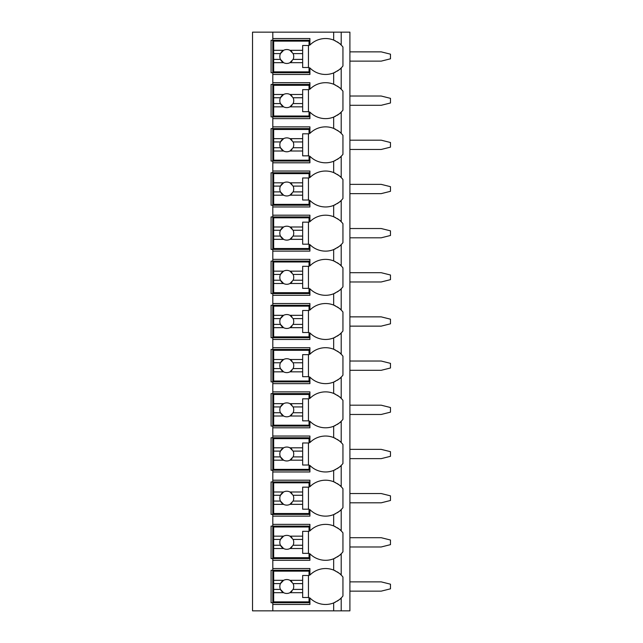 <?xml version="1.0" encoding="UTF-8"?>
<svg xmlns="http://www.w3.org/2000/svg" width="643" height="643" viewBox="0 0 643 643"><rect width="100%" height="100%" fill="white"/><g stroke="black" fill="none" stroke-linecap="round" stroke-linejoin="round"><path stroke-width="0.96" d="M337.149 601.181A22.023 22.023 0 0 0 341.208 597.95L341.208 610.85L349.905 610.85L349.905 32.15L252.522 32.15L252.522 610.85L272.809 610.85L272.809 568.541L309.91 568.541L309.91 575.067A22.023 22.023 0 0 1 333.669 570.084C338.499 572.664 341.015 574.32 341.208 575.067A22.023 22.023 0 0 0 337.149 571.836M337.149 71.164A22.023 22.023 0 0 0 341.208 67.933C341.015 68.68 338.499 70.336 333.669 72.916A22.023 22.023 0 0 1 309.91 67.933L309.91 74.459L272.809 74.459L272.809 72.723L271.073 72.723L271.073 40.268L309.91 40.268M337.149 115.338A22.023 22.023 0 0 0 341.208 112.107C341.015 112.847 338.499 114.502 333.669 117.082A22.023 22.023 0 0 1 309.91 112.107L309.91 118.633L272.809 118.633L272.809 116.889L271.073 116.889L271.073 84.434L272.809 84.434L272.809 82.69L309.91 82.69L309.91 89.224A22.023 22.023 0 0 1 333.669 84.241C338.499 86.821 341.015 88.477 341.208 89.224A22.023 22.023 0 0 0 337.149 85.993M337.149 159.504A22.023 22.023 0 0 0 341.208 156.273C341.015 157.013 338.499 158.668 333.669 161.248A22.023 22.023 0 0 1 309.91 156.273L309.91 162.8L272.809 162.8L272.809 161.055L271.073 161.055L271.073 128.6L272.809 128.6L272.809 126.864L309.91 126.864L309.91 133.39A22.023 22.023 0 0 1 333.669 128.407C338.499 130.987 341.015 132.643 341.208 133.39A22.023 22.023 0 0 0 337.149 130.159M337.149 203.67A22.023 22.023 0 0 0 341.208 200.439C341.015 201.179 338.499 202.842 333.669 205.414A22.023 22.023 0 0 1 309.91 200.439L309.91 206.966L272.809 206.966L272.809 205.23L271.073 205.23L271.073 172.766L272.809 172.766L272.809 171.03L309.91 171.03L309.91 177.556A22.023 22.023 0 0 1 333.669 172.581C338.499 175.153 341.015 176.809 341.208 177.556A22.023 22.023 0 0 0 337.149 174.325M337.149 247.836A22.023 22.023 0 0 0 341.208 244.605C341.015 245.345 338.499 247.008 333.669 249.58A22.023 22.023 0 0 1 309.91 244.605L309.91 251.132L272.809 251.132L272.809 249.396L271.073 249.396L271.073 216.932L272.809 216.932L272.809 215.196L309.91 215.196L309.91 221.722A22.023 22.023 0 0 1 333.669 216.747C338.499 219.319 341.015 220.983 341.208 221.722A22.023 22.023 0 0 0 337.149 218.491M337.149 292.002A22.023 22.023 0 0 0 341.208 288.771C341.015 289.519 338.499 291.175 333.669 293.755A22.023 22.023 0 0 1 309.91 288.771L309.91 295.298L272.809 295.298L272.809 293.562L271.073 293.562L271.073 261.106L272.809 261.106L272.809 259.362L309.91 259.362L309.91 265.889A22.023 22.023 0 0 1 333.669 260.913C338.499 263.485 341.015 265.149 341.208 265.889A22.023 22.023 0 0 0 337.149 262.657M337.149 336.176A22.023 22.023 0 0 0 341.208 332.945C341.015 333.685 338.499 335.341 333.669 337.921A22.023 22.023 0 0 1 309.91 332.945L309.91 339.472L272.809 339.472L272.809 337.728L271.073 337.728L271.073 305.272L272.809 305.272L272.809 303.528L309.91 303.528L309.91 310.055A22.023 22.023 0 0 1 333.669 305.079C338.499 307.659 341.015 309.315 341.208 310.055A22.023 22.023 0 0 0 337.149 306.832M337.149 380.343A22.023 22.023 0 0 0 341.208 377.111C341.015 377.851 338.499 379.507 333.669 382.087A22.023 22.023 0 0 1 309.91 377.111L309.91 383.638L272.809 383.638L272.809 381.894L271.073 381.894L271.073 349.438L272.809 349.438L272.809 347.702L309.91 347.702L309.91 354.229A22.023 22.023 0 0 1 333.669 349.245C338.499 351.825 341.015 353.481 341.208 354.229A22.023 22.023 0 0 0 337.149 350.998M337.149 424.509A22.023 22.023 0 0 0 341.208 421.278C341.015 422.017 338.499 423.681 333.669 426.253A22.023 22.023 0 0 1 309.91 421.278L309.91 427.804L272.809 427.804L272.809 426.068L271.073 426.068L271.073 393.604L272.809 393.604L272.809 391.868L309.91 391.868L309.91 398.395A22.023 22.023 0 0 1 333.669 393.42C338.499 395.992 341.015 397.647 341.208 398.395A22.023 22.023 0 0 0 337.149 395.164M337.149 468.675A22.023 22.023 0 0 0 341.208 465.444C341.015 466.183 338.499 467.847 333.669 470.419A22.023 22.023 0 0 1 309.91 465.444L309.91 471.97L272.809 471.97L272.809 470.234L271.073 470.234L271.073 437.77L272.809 437.77L272.809 436.034L309.91 436.034L309.91 442.561A22.023 22.023 0 0 1 333.669 437.586C338.499 440.158 341.015 441.821 341.208 442.561A22.023 22.023 0 0 0 337.149 439.33M337.149 512.841A22.023 22.023 0 0 0 341.208 509.61C341.015 510.349 338.499 512.013 333.669 514.593A22.023 22.023 0 0 1 309.91 509.61L309.91 516.136L272.809 516.136L272.809 514.4L271.073 514.4L271.073 481.945L272.809 481.945L272.809 480.2L309.91 480.2L309.91 486.727A22.023 22.023 0 0 1 333.669 481.752C338.499 484.324 341.015 485.987 341.208 486.727A22.023 22.023 0 0 0 337.149 483.496M337.149 557.015A22.023 22.023 0 0 0 341.208 553.776C341.015 554.523 338.499 556.179 333.669 558.759A22.023 22.023 0 0 1 309.91 553.776L309.91 560.31L272.809 560.31L272.809 558.566L271.073 558.566L271.073 526.111L272.809 526.111L272.809 524.366L309.91 524.366L309.91 530.893A22.023 22.023 0 0 1 333.669 525.918C338.499 528.498 341.015 530.154 341.208 530.893A22.023 22.023 0 0 0 337.149 527.67M309.91 602.732L271.073 602.732L271.073 570.277L309.91 570.277M309.91 72.723L272.809 72.723L272.809 38.524L309.91 38.524L309.91 45.05A22.023 22.023 0 0 1 333.669 40.075C338.499 42.647 341.015 44.311 341.208 45.05A22.023 22.023 0 0 0 337.149 41.819M272.809 560.31L272.809 568.541M272.809 516.136L272.809 524.366M272.809 471.97L272.809 480.2M272.809 427.804L272.809 436.034M272.809 383.638L272.809 391.868M272.809 339.472L272.809 347.702M272.809 295.298L272.809 303.528M272.809 251.132L272.809 259.362M272.809 206.966L272.809 215.196M272.809 162.8L272.809 171.03M272.809 118.633L272.809 126.864M272.809 74.459L272.809 82.69M272.809 32.15L272.809 38.524M341.208 32.15L341.208 45.05A22.023 22.023 0 0 1 342.944 47.035L342.944 65.956A22.023 22.023 0 0 1 341.208 67.933L341.208 89.224A22.023 22.023 0 0 1 342.944 91.202L342.944 110.122A22.023 22.023 0 0 1 341.208 112.107L341.208 133.39A22.023 22.023 0 0 1 342.944 135.368L342.944 154.288A22.023 22.023 0 0 1 341.208 156.273L341.208 177.556A22.023 22.023 0 0 1 342.944 179.534L342.944 198.462A22.023 22.023 0 0 1 341.208 200.439L341.208 221.722A22.023 22.023 0 0 1 342.944 223.7L342.944 242.628A22.023 22.023 0 0 1 341.208 244.605L341.208 265.889A22.023 22.023 0 0 1 342.944 267.874L342.944 286.794A22.023 22.023 0 0 1 341.208 288.771L341.208 310.055A22.023 22.023 0 0 1 342.944 312.04L342.944 330.96A22.023 22.023 0 0 1 341.208 332.945L341.208 354.229A22.023 22.023 0 0 1 342.944 356.206L342.944 375.126A22.023 22.023 0 0 1 341.208 377.111L341.208 398.395A22.023 22.023 0 0 1 342.944 400.372L342.944 419.3A22.023 22.023 0 0 1 341.208 421.278L341.208 442.561A22.023 22.023 0 0 1 342.944 444.538L342.944 463.466A22.023 22.023 0 0 1 341.208 465.444L341.208 486.727A22.023 22.023 0 0 1 342.944 488.712L342.944 507.632A22.023 22.023 0 0 1 341.208 509.61L341.208 530.893A22.023 22.023 0 0 1 342.944 532.878L342.944 551.798A22.023 22.023 0 0 1 341.208 553.776L341.208 575.067A22.023 22.023 0 0 1 342.944 577.044L342.944 595.965A22.023 22.023 0 0 1 341.208 597.95C341.015 598.689 338.499 600.345 333.669 602.925A22.023 22.023 0 0 1 309.91 597.95L309.91 604.476L272.809 604.476M341.208 610.85L272.809 610.85M335.461 570.888A22.023 22.023 0 0 0 333.669 570.084L333.669 558.759A22.023 22.023 0 0 0 335.453 557.955M333.669 610.85L333.669 602.925A22.023 22.023 0 0 0 335.453 602.121M335.461 85.045A22.023 22.023 0 0 0 333.669 84.241L333.669 72.916A22.023 22.023 0 0 0 335.453 72.112M309.91 558.566L272.809 558.566L272.809 526.111L309.91 526.111M335.461 526.721A22.023 22.023 0 0 0 333.669 525.918L333.669 514.593A22.023 22.023 0 0 0 335.453 513.789M273.677 536.158L273.677 526.979L309.042 526.979L309.042 531.327L302.66 531.327L302.66 536.158L289.977 536.158A6.952 6.952 0 0 0 283.587 536.158L273.677 536.158L273.677 545.24L280.461 545.24L283.587 548.519L273.677 548.519L273.677 557.698L309.042 557.698L309.042 553.35L302.66 553.35L302.66 548.519L289.977 548.519L293.104 545.24L302.66 545.24L302.66 548.519M273.677 539.437L280.461 539.437A6.952 6.952 0 0 1 283.587 536.158L280.461 539.437A6.952 6.952 0 0 0 291.954 546.984M302.66 536.158L302.66 545.24M293.104 545.24L293.104 545.24A6.952 6.952 0 0 0 293.104 539.437L302.66 539.437M293.104 539.437L289.977 536.158A6.952 6.952 0 0 1 291.954 537.693M308.455 553.35L308.455 531.327M273.677 545.24L273.677 548.519M309.91 514.4L272.809 514.4L272.809 481.945L309.91 481.945M335.461 482.555A22.023 22.023 0 0 0 333.669 481.752L333.669 470.419A22.023 22.023 0 0 0 335.453 469.623M273.677 491.991L273.677 482.813L309.042 482.813L309.042 487.161L302.66 487.161L302.66 491.991L289.977 491.991A6.952 6.952 0 0 0 283.587 491.991L273.677 491.991L273.677 501.066L280.461 501.066L283.587 504.345L273.677 504.345L273.677 513.532L309.042 513.532L309.042 509.184L302.66 509.184L302.66 504.345L289.977 504.345L293.104 501.066L302.66 501.066L302.66 504.345M273.677 495.271L280.461 495.271A6.952 6.952 0 0 1 283.587 491.991L280.461 495.271A6.952 6.952 0 0 0 291.954 502.818M302.66 491.991L302.66 501.066M293.104 501.066L293.104 501.066A6.952 6.952 0 0 0 293.104 495.271L302.66 495.271M293.104 495.271L289.977 491.991A6.952 6.952 0 0 1 291.954 493.527M308.455 509.184L308.455 487.161M273.677 501.066L273.677 504.345M309.91 470.234L272.809 470.234L272.809 437.77L309.91 437.77M335.461 438.389A22.023 22.023 0 0 0 333.669 437.586L333.669 426.253A22.023 22.023 0 0 0 335.453 425.457M273.677 447.825L273.677 438.647L309.042 438.647L309.042 442.987L302.66 442.987L302.66 447.825L289.977 447.825A6.952 6.952 0 0 0 283.587 447.825L273.677 447.825L273.677 456.9L280.461 456.9L283.587 460.179L273.677 460.179L273.677 469.366L309.042 469.366L309.042 465.018L302.66 465.018L302.66 460.179L289.977 460.179L293.104 456.9L302.66 456.9L302.66 460.179M273.677 451.105L280.461 451.105A6.952 6.952 0 0 1 283.587 447.825L280.461 451.105A6.952 6.952 0 0 0 291.954 458.652M302.66 447.825L302.66 456.9M293.104 456.9L293.104 456.9A6.952 6.952 0 0 0 293.104 451.105L302.66 451.105M293.104 451.105L289.977 447.825A6.952 6.952 0 0 1 291.954 449.353M308.455 465.018L308.455 442.987M273.677 456.9L273.677 460.179M309.91 426.068L272.809 426.068L272.809 393.604L309.91 393.604M335.461 394.215A22.023 22.023 0 0 0 333.669 393.42L333.669 382.087A22.023 22.023 0 0 0 335.453 381.283M273.677 403.659L273.677 394.472L309.042 394.472L309.042 398.821L302.66 398.821L302.66 403.659L289.977 403.659A6.952 6.952 0 0 0 283.587 403.659L273.677 403.659L273.677 412.734L280.461 412.734L283.587 416.013L273.677 416.013L273.677 425.192L309.042 425.192L309.042 420.852L302.66 420.852L302.66 416.013L289.977 416.013L293.104 412.734L302.66 412.734L302.66 416.013M273.677 406.939L280.461 406.939A6.952 6.952 0 0 1 283.587 403.659L280.461 406.939A6.952 6.952 0 0 0 291.954 414.486M302.66 403.659L302.66 412.734M293.104 412.734L293.104 412.734A6.952 6.952 0 0 0 293.104 406.939L302.66 406.939M293.104 406.939L289.977 403.659A6.952 6.952 0 0 1 291.954 405.186M308.455 420.852L308.455 398.821M273.677 412.734L273.677 416.013M309.91 381.894L272.809 381.894L272.809 349.438L309.91 349.438M335.461 350.049A22.023 22.023 0 0 0 333.669 349.245L333.669 337.921A22.023 22.023 0 0 0 335.453 337.117M273.677 359.493L273.677 350.306L309.042 350.306L309.042 354.655L302.66 354.655L302.66 359.493L289.977 359.493A6.952 6.952 0 0 0 283.587 359.493L273.677 359.493L273.677 368.568L280.461 368.568L283.587 371.847L273.677 371.847L273.677 381.026L309.042 381.026L309.042 376.677L302.66 376.677L302.66 371.847L289.977 371.847L293.104 368.568L302.66 368.568L302.66 371.847M273.677 362.773L280.461 362.773A6.952 6.952 0 0 1 283.587 359.493L280.461 362.773A6.952 6.952 0 0 0 291.954 370.312M302.66 359.493L302.66 368.568M293.104 368.568L293.104 368.568A6.952 6.952 0 0 0 293.104 362.773L302.66 362.773M293.104 362.773L289.977 359.493A6.952 6.952 0 0 1 291.954 361.02M308.455 376.677L308.455 354.655M273.677 368.568L273.677 371.847M309.91 337.728L272.809 337.728L272.809 305.272L309.91 305.272M335.461 305.883A22.023 22.023 0 0 0 333.669 305.079L333.669 293.755A22.023 22.023 0 0 0 335.453 292.951M273.677 315.319L273.677 306.14L309.042 306.14L309.042 310.489L302.66 310.489L302.66 315.319L289.977 315.319A6.952 6.952 0 0 0 283.587 315.319L273.677 315.319L273.677 324.402L280.461 324.402L283.587 327.681L273.677 327.681L273.677 336.86L309.042 336.86L309.042 332.511L302.66 332.511L302.66 327.681L289.977 327.681L293.104 324.402L302.66 324.402L302.66 327.681M273.677 318.598L280.461 318.598A6.952 6.952 0 0 1 283.587 315.319L280.461 318.598A6.952 6.952 0 0 0 291.954 326.146M302.66 315.319L302.66 324.402M293.104 324.402L293.104 324.402A6.952 6.952 0 0 0 293.104 318.598L302.66 318.598M293.104 318.598L289.977 315.319A6.952 6.952 0 0 1 291.954 316.854M308.455 332.511L308.455 310.489M273.677 324.402L273.677 327.681M309.91 293.562L272.809 293.562L272.809 261.106L309.91 261.106M335.461 261.717A22.023 22.023 0 0 0 333.669 260.913L333.669 249.58A22.023 22.023 0 0 0 335.453 248.785M273.677 271.153L273.677 261.974L309.042 261.974L309.042 266.323L302.66 266.323L302.66 271.153L289.977 271.153A6.952 6.952 0 0 0 283.587 271.153L273.677 271.153L273.677 280.227L280.461 280.227L283.587 283.507L273.677 283.507L273.677 292.694L309.042 292.694L309.042 288.345L302.66 288.345L302.66 283.507L289.977 283.507L293.104 280.227L302.66 280.227L302.66 283.507M273.677 274.432L280.461 274.432A6.952 6.952 0 0 1 283.587 271.153L280.461 274.432A6.952 6.952 0 0 0 291.954 281.98M302.66 271.153L302.66 280.227M293.104 280.227L293.104 280.227A6.952 6.952 0 0 0 293.104 274.432L302.66 274.432M293.104 274.432L289.977 271.153A6.952 6.952 0 0 1 291.954 272.688M308.455 288.345L308.455 266.323M273.677 280.227L273.677 283.507M309.91 249.396L272.809 249.396L272.809 216.932L309.91 216.932M335.461 217.551A22.023 22.023 0 0 0 333.669 216.747L333.669 205.414A22.023 22.023 0 0 0 335.453 204.619M273.677 226.987L273.677 217.808L309.042 217.808L309.042 222.148L302.66 222.148L302.66 226.987L289.977 226.987A6.952 6.952 0 0 0 283.587 226.987L273.677 226.987L273.677 236.061L280.461 236.061L283.587 239.341L273.677 239.341L273.677 248.528L309.042 248.528L309.042 244.179L302.66 244.179L302.66 239.341L289.977 239.341L293.104 236.061L302.66 236.061L302.66 239.341M273.677 230.266L280.461 230.266A6.952 6.952 0 0 1 283.587 226.987L280.461 230.266A6.952 6.952 0 0 0 291.954 237.814M302.66 226.987L302.66 236.061M293.104 236.061L293.104 236.061A6.952 6.952 0 0 0 293.104 230.266L302.66 230.266M293.104 230.266L289.977 226.987A6.952 6.952 0 0 1 291.954 228.514M308.455 244.179L308.455 222.148M273.677 236.061L273.677 239.341M309.91 205.23L272.809 205.23L272.809 172.766L309.91 172.766M335.461 173.377A22.023 22.023 0 0 0 333.669 172.581L333.669 161.248A22.023 22.023 0 0 0 335.453 160.445M273.677 182.821L273.677 173.634L309.042 173.634L309.042 177.982L302.66 177.982L302.66 182.821L289.977 182.821A6.952 6.952 0 0 0 283.587 182.821L273.677 182.821L273.677 191.895L280.461 191.895L283.587 195.175L273.677 195.175L273.677 204.353L309.042 204.353L309.042 200.013L302.66 200.013L302.66 195.175L289.977 195.175L293.104 191.895L302.66 191.895L302.66 195.175M273.677 186.1L280.461 186.1A6.952 6.952 0 0 1 283.587 182.821L280.461 186.1A6.952 6.952 0 0 0 291.954 193.647M302.66 182.821L302.66 191.895M293.104 191.895L293.104 191.895A6.952 6.952 0 0 0 293.104 186.1L302.66 186.1M293.104 186.1L289.977 182.821A6.952 6.952 0 0 1 291.954 184.348M308.455 200.013L308.455 177.982M273.677 191.895L273.677 195.175M309.91 161.055L272.809 161.055L272.809 128.6L309.91 128.6M335.461 129.211A22.023 22.023 0 0 0 333.669 128.407L333.669 117.082A22.023 22.023 0 0 0 335.453 116.279M273.677 138.655L273.677 129.468L309.042 129.468L309.042 133.816L302.66 133.816L302.66 138.655L289.977 138.655A6.952 6.952 0 0 0 283.587 138.655L273.677 138.655L273.677 147.729L280.461 147.729L283.587 151.009L273.677 151.009L273.677 160.187L309.042 160.187L309.042 155.839L302.66 155.839L302.66 151.009L289.977 151.009L293.104 147.729L302.66 147.729L302.66 151.009M273.677 141.934L280.461 141.934A6.952 6.952 0 0 1 283.587 138.655L280.461 141.934A6.952 6.952 0 0 0 291.954 149.473M302.66 138.655L302.66 147.729M293.104 147.729L293.104 147.729A6.952 6.952 0 0 0 293.104 141.934L302.66 141.934M293.104 141.934L289.977 138.655A6.952 6.952 0 0 1 291.954 140.182M308.455 155.839L308.455 133.816M273.677 147.729L273.677 151.009M309.91 116.889L272.809 116.889L272.809 84.434L309.91 84.434M273.677 94.481L273.677 85.302L309.042 85.302L309.042 89.65L302.66 89.65L302.66 94.481L289.977 94.481A6.952 6.952 0 0 0 283.587 94.481L273.677 94.481L273.677 103.563L280.461 103.563L283.587 106.842L273.677 106.842L273.677 116.021L309.042 116.021L309.042 111.673L302.66 111.673L302.66 106.842L289.977 106.842L293.104 103.563L302.66 103.563L302.66 106.842M273.677 97.76L280.461 97.76A6.952 6.952 0 0 1 283.587 94.481L280.461 97.76A6.952 6.952 0 0 0 291.954 105.307M302.66 94.481L302.66 103.563M293.104 103.563L293.104 103.563A6.952 6.952 0 0 0 293.104 97.76L302.66 97.76M293.104 97.76L289.977 94.481A6.952 6.952 0 0 1 291.954 96.016M308.455 111.673L308.455 89.65M273.677 103.563L273.677 106.842M335.461 40.879A22.023 22.023 0 0 0 333.669 40.075L333.669 32.15M273.677 50.315L273.677 41.136L309.042 41.136L309.042 45.484L302.66 45.484L302.66 50.315L289.977 50.315A6.952 6.952 0 0 0 283.587 50.315L273.677 50.315L273.677 59.389L280.461 59.389L283.587 62.668L273.677 62.668L273.677 71.855L309.042 71.855L309.042 67.507L302.66 67.507L302.66 62.668L289.977 62.668L293.104 59.389L302.66 59.389L302.66 62.668M273.677 53.594L280.461 53.594A6.952 6.952 0 0 1 283.587 50.315L280.461 53.594A6.952 6.952 0 0 0 291.954 61.141M302.66 50.315L302.66 59.389M293.104 59.389L293.104 59.389A6.952 6.952 0 0 0 293.104 53.594L302.66 53.594M293.104 53.594L289.977 50.315A6.952 6.952 0 0 1 291.954 51.85M308.455 67.507L308.455 45.484M273.677 59.389L273.677 62.668M273.677 580.332L273.677 571.145L309.042 571.145L309.042 575.493L302.66 575.493L302.66 580.332L289.977 580.332A6.952 6.952 0 0 0 283.587 580.332L273.677 580.332L273.677 589.406L280.461 589.406L283.587 592.685L273.677 592.685L273.677 601.864L309.042 601.864L309.042 597.516L302.66 597.516L302.66 592.685L289.977 592.685L293.104 589.406L302.66 589.406L302.66 592.685M273.677 583.611L280.461 583.611A6.952 6.952 0 0 1 283.587 580.332L280.461 583.611A6.952 6.952 0 0 0 291.954 591.15M302.66 580.332L302.66 589.406M293.104 589.406L293.104 589.406A6.952 6.952 0 0 0 293.104 583.611L302.66 583.611M293.104 583.611L289.977 580.332A6.952 6.952 0 0 1 291.954 581.859M308.455 597.516L308.455 575.493M273.677 589.406L273.677 592.685M349.905 581.867L381.203 581.867L390.478 584.19L390.478 588.827L381.203 591.142L349.905 591.142M349.905 537.701L381.203 537.701L390.478 540.024L390.478 544.653L381.203 546.976L349.905 546.976M349.905 493.535L381.203 493.535L390.478 495.849L390.478 500.487L381.203 502.81L349.905 502.81M349.905 449.369L381.203 449.369L390.478 451.683L390.478 456.321L381.203 458.636L349.905 458.636M349.905 405.194L381.203 405.194L390.478 407.517L390.478 412.155L381.203 414.47L349.905 414.47M349.905 361.028L381.203 361.028L390.478 363.351L390.478 367.989L381.203 370.304L349.905 370.304M349.905 316.862L381.203 316.862L390.478 319.185L390.478 323.815L381.203 326.138L349.905 326.138M349.905 272.696L381.203 272.696L390.478 275.011L390.478 279.649L381.203 281.972L349.905 281.972M349.905 228.53L381.203 228.53L390.478 230.845L390.478 235.483L381.203 237.806L349.905 237.806M349.905 184.364L381.203 184.364L390.478 186.679L390.478 191.317L381.203 193.631L349.905 193.631M349.905 140.19L381.203 140.19L390.478 142.513L390.478 147.151L381.203 149.465L349.905 149.465M390.478 102.984L381.203 105.299L349.905 105.299M349.905 96.024L381.203 96.024L390.478 98.347L390.478 102.976M349.905 51.858L381.203 51.858L390.478 54.173L390.478 58.81L381.203 61.133L349.905 61.133"/></g></svg>
